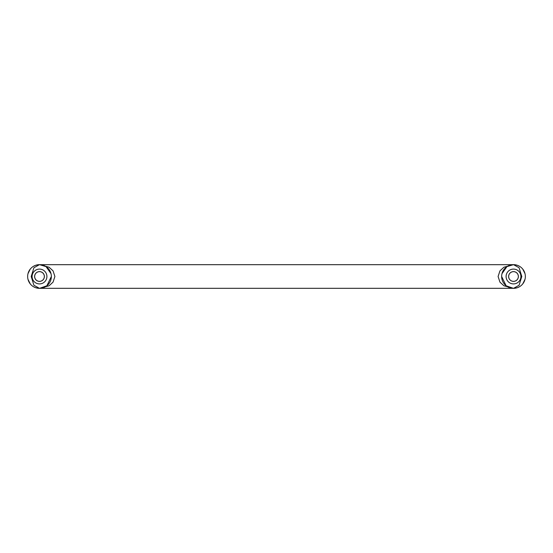 <?xml version="1.0" encoding="UTF-8"?>
<svg xmlns="http://www.w3.org/2000/svg" width="553" height="553" viewBox="0 0 553 553"><rect width="100%" height="100%" fill="white"/><g stroke="black" fill="none" stroke-linecap="round" stroke-linejoin="round"><path stroke-width="0.83" d="M27.65 276.5A11.848 11.848 0 0 0 39.498 288.348A11.848 11.848 0 0 0 51.353 276.5A11.848 11.848 0 0 0 39.498 264.652A11.848 11.848 0 0 0 27.65 276.5M27.996 279.341L30.235 283.889M33.539 286.744L35.592 287.684M35.897 287.788L39.498 288.348L46.874 285.777L51.353 276.5M31.203 276.5L33.927 285.279L39.498 288.348L49.086 285.777L53.053 282.134L54.906 276.5L53.053 270.866L49.086 267.223L39.498 264.652L33.927 267.721L31.203 276.5M51 273.645L46.058 266.629L39.498 264.652L35.897 265.212M35.592 265.316L33.539 266.256M30.235 269.111L27.996 273.659M498.094 276.5L499.947 270.866L503.914 267.223L513.502 264.652L519.073 267.721L521.797 276.5L519.073 285.279L513.502 288.348L503.914 285.777L499.947 282.134L498.094 276.5M32.095 276.5A7.403 7.403 0 0 0 39.498 283.903A7.403 7.403 0 0 0 46.908 276.5A7.403 7.403 0 0 0 39.498 269.097A7.403 7.403 0 0 0 32.095 276.5M34.611 276.5A4.887 4.887 0 0 0 39.498 281.387A4.887 4.887 0 0 0 44.385 276.5A4.887 4.887 0 0 0 39.498 271.613A4.887 4.887 0 0 0 34.611 276.5M34.659 276.5A4.846 4.846 0 0 1 39.498 271.654A4.846 4.846 0 0 1 44.344 276.5A4.846 4.846 0 0 1 39.498 281.346A4.846 4.846 0 0 1 34.659 276.5M520.905 276.5A7.403 7.403 0 0 1 513.502 283.903A7.403 7.403 0 0 1 506.092 276.5A7.403 7.403 0 0 1 513.502 269.097A7.403 7.403 0 0 1 520.905 276.5M518.389 276.5A4.887 4.887 0 0 1 513.502 281.387A4.887 4.887 0 0 1 508.615 276.5A4.887 4.887 0 0 1 513.502 271.613A4.887 4.887 0 0 1 518.389 276.5M518.341 276.5A4.846 4.846 0 0 0 513.502 271.654A4.846 4.846 0 0 0 508.656 276.5A4.846 4.846 0 0 0 513.502 281.346A4.846 4.846 0 0 0 518.341 276.5M525.35 276.5A11.848 11.848 0 0 1 513.502 288.348A11.848 11.848 0 0 1 501.647 276.5A11.848 11.848 0 0 1 513.502 264.652A11.848 11.848 0 0 1 525.35 276.5M517.103 287.788L513.502 288.348L506.126 285.777L501.647 276.5M525.004 279.341L522.765 283.889M519.461 286.744L517.408 287.684M502 273.645L506.942 266.629L513.502 264.652L517.103 265.212M517.408 265.316L519.461 266.256M522.765 269.111L525.004 273.659M38.675 288.32L514.325 288.32M514.325 264.68L38.675 264.68"/></g></svg>
